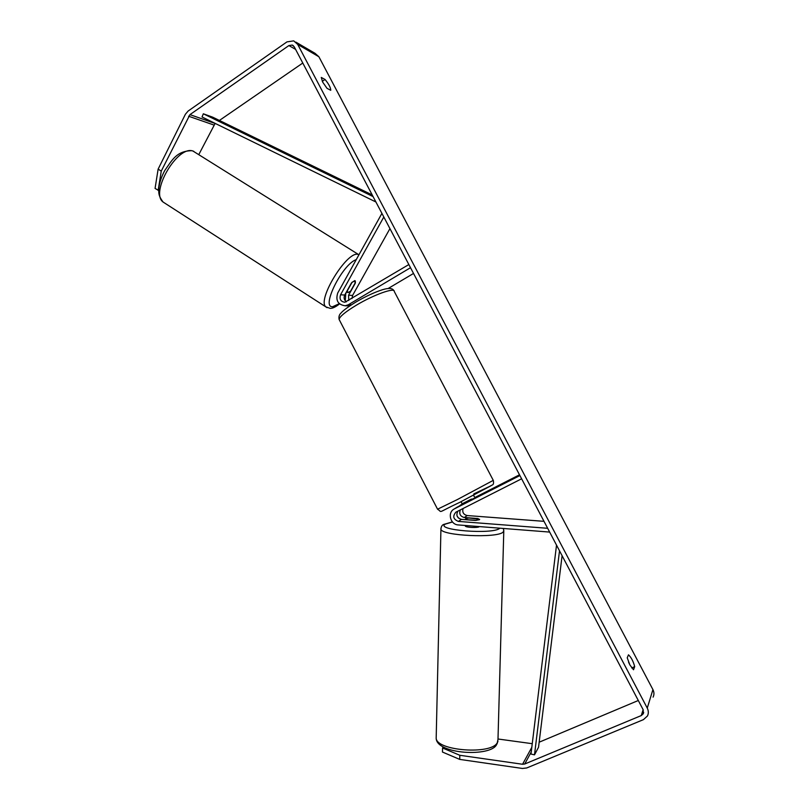 <?xml version="1.0" encoding="UTF-8"?>
<svg xmlns="http://www.w3.org/2000/svg" width="809" height="809" viewBox="0 0 809 809"><rect width="100%" height="100%" fill="white"/><g stroke="black" fill="none" stroke-linecap="round" stroke-linejoin="round"><path stroke-width="1.21" d="M346.454 301.818C344.098 300.068 343.522 297.803 344.725 295.012L351.5 282.857L354.757 280.602L355.121 283.059M349.913 305.812L347.587 305.842M381.919 213.384L337.737 292.989C335.452 300.452 337.94 304.72 345.2 305.782L348.376 304.74L410.507 267.698M383.82 216.984L340.559 294.789C339.224 299.128 340.67 301.615 344.887 302.263L408.848 264.553M389.938 228.613L352.593 295.427L351.996 298.521M388.108 288.53L413.53 273.442M346.687 291.857L345.797 293.445L345.261 300.806M355.303 283.17L348.578 295.214L348.74 300.473M457.914 511.116C455.821 515.191 457.004 517.952 461.454 519.378L475.338 520.44L479.454 519.702L478.048 518.549L464.285 517.507C460.2 516.344 458.895 513.796 460.361 509.872M549.655 532.079L458.298 524.94C450.36 524.707 447.185 512.643 454.112 509.033L519.904 475.55M473.7 498.425L456.974 507.283M547.663 528.297L458.379 521.411C453.242 519.317 452.423 516.233 455.902 512.148L521.613 478.797M544.002 521.33L467.238 515.555C463.466 514.585 462.081 512.228 463.082 508.497M458.834 506.292L462.354 504.199M474.792 497.555L519.509 474.802M458.47 518.073L457.024 515.839M466.429 519.631L476.299 520.379L479.636 519.317L468.876 517.982L465.701 518.65L466.429 519.762M465.337 525.83L465.327 526.032C465.519 527.478 477.806 528.065 479.272 526.689L479.393 526.588M633.518 669.761L629.908 664.978L627.228 657.828L628.472 654.815C631.141 657.232 633.225 661.175 634.701 666.636L633.518 669.761M322.69 82.124L327.028 88.353L330.76 90.295C330.709 87.665 328.808 84.055 325.046 79.464L321.264 77.431L322.69 82.124M158.706 190.519L155.065 188.416L158.129 169.111L161.254 171.103L189.953 114.625L288.884 45.567L292.241 45.051L294.264 46.851L643.195 709.796L643.266 713.771L641.274 715.571L524.717 764.009L522.563 764.262L459.815 755.282L459.714 759.398L442.462 752.046L442.563 747.991L459.815 755.282M628.542 662.075L629.473 664.138M158.129 169.111L185.403 114.251L188.113 111.055L286.952 41.886L293.718 40.865L297.722 44.444L647.261 708.097C648.616 710.818 648.666 713.447 647.443 715.985L643.418 719.646L526.75 767.953L522.432 768.459L459.714 759.398M295.892 42.139L315.045 53.323L318.888 56.751L652.924 689.602C654.208 692.191 654.269 694.698 653.096 697.125M443.302 747.01L442.563 747.991M532.251 743.693L498 739.001M198.832 154.519L215.143 123.393M219.421 120.44L302.788 63.031M638.301 700.503L539.158 742.207M161.254 171.103L158.149 190.398M322.295 81.335L325.046 79.464M631.708 667.931L634.701 666.636M347.314 290.815L352.127 282.179L355.212 280.824L355.444 282.462L350.671 291.028L348.042 292.636L347.132 290.694M463.163 504.088L462.819 503.441L471.475 499.042L471.809 499.669M372.211 194.939L212.676 117.163L203.332 113.786L373.08 196.597M203.332 113.786L202.038 116.981L375.922 201.987M562.093 555.702L538.541 747.243L534.496 754.848L559.515 550.808M534.496 754.848L530.987 754.049L556.521 545.124M351.399 304.831L348.376 304.74M344.725 295.012L340.559 294.789M352.593 295.427L348.578 295.214M457.621 506.909L454.516 508.81M461.454 519.378L458.379 521.411M462.283 504.047L460.493 505.15M467.238 515.555L464.285 517.507M503.785 531.311L497.99 739.386L497.292 742.692C491.427 754.969 436.567 750.863 436.182 738.263L436.223 736.473M440.925 528.358L440.925 529.238C441.451 535.791 497.353 538.41 503.147 532.079L503.815 530.37L503.208 528.449M499.871 528.186L499.75 528.297C492.914 534.83 434.049 530.087 445.446 524.05L452.484 522.007M652.924 689.602L647.261 708.097M318.888 56.751L297.722 44.444M531.806 747.354L522.563 764.262M531.24 751.976L524.717 764.009M643.135 709.685L641.274 715.571M295.598 49.379L288.884 45.567M215.063 123.443L189.953 114.625M213.748 124.97L188.598 116.223M358.478 254.491L193.017 151.081C177.697 144.851 149.817 192.461 163.054 202.017L165.006 203.281M327.038 307.673L325.794 306.844C316.865 300.028 346.859 250.932 357.952 254.37L358.984 254.704M356.233 259.649C342.409 264.047 320.627 308.037 332.671 306.692L339.274 303.678M437.568 509.205L457.368 499.558L493.278 480.364L394.276 291.483C395.075 287.114 373.657 294.749 356.213 305.276C345.301 311.91 339.598 316.622 339.102 319.413L339.527 320.222M473.821 493.894L491.073 485.713L459.977 502.237C435.222 513.877 443.079 512.309 437.608 509.286L339.102 319.413C338.597 316.754 339.234 314.63 341.004 313.043C341.519 312.385 344.179 309.26 355.596 302.222C365.547 296.418 374.547 292.241 382.596 289.693C388.836 287.792 392.587 288.115 393.831 290.643M349.326 305.893L345.2 305.782M457.216 507.132L454.112 509.033M462.273 504.027L460.088 505.362M473.568 495.209L474.954 497.869M452.403 521.906L443.524 524.495C441.977 525.172 441.107 526.75 440.925 529.238L436.182 738.263C436.536 754.423 490.982 757.173 496.635 744.523M465.499 519.054L465.478 519.691M465.337 525.496L465.327 526.032M497.96 741.105L496.989 743.956M643.691 712.395L643.266 713.771M293.333 45.678L292.241 45.051M193.857 151.384L192.684 150.899M339.527 303.911C335.664 306.985 332.55 308.472 330.193 308.371L325.794 306.844L163.054 202.017C158.24 195.454 158.726 192.997 158.797 188.588C159.413 182.733 161.416 176.686 164.803 170.446C172.074 160.222 176.504 150.838 191.996 150.696M347.546 292.413L346.535 291.766M462.475 504.432L461.049 501.691M493.318 480.445C493.874 483.216 493.45 484.763 492.054 485.097L459.957 502.247"/></g></svg>
